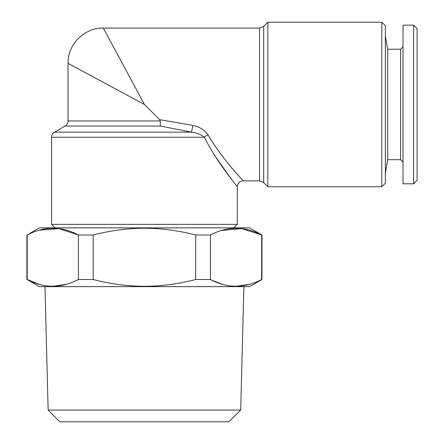 <?xml version="1.0" encoding="UTF-8"?>
<svg xmlns="http://www.w3.org/2000/svg" width="444" height="444" viewBox="0 0 444 444"><rect width="100%" height="100%" fill="white"/><g stroke="black" fill="none" stroke-linecap="round" stroke-linejoin="round"><path stroke-width="0.67" d="M402.997 46.881L400.643 49.234L400.643 159.707L387.695 159.707L387.695 49.234L385.364 36.008M413.575 183.805L413.575 25.136L402.997 25.136L402.997 183.805L413.575 183.805L417.099 180.275L417.099 28.666L413.575 25.136M233.755 227.877L237.279 224.353L51.582 224.353L51.582 137.246L204.301 137.246C217.998 164.297 237.534 186.408 237.279 186.741C237.407 186.252 217.943 164.202 204.301 137.246A5.877 2.115 152.8 0 1 208.086 134.904C204.462 129.887 199.45 126.734 193.04 125.452L159.624 119.664L144.433 104.473L68.037 63.337L144.433 104.473L103.297 28.077L144.433 104.473M381.84 22.2L381.84 186.741L385.364 183.217L385.364 25.724L381.84 22.2L267.837 22.2L267.837 186.741L263.681 182.584L259.524 180.863L259.524 28.077L103.297 28.077C84.454 27.595 67.555 44.494 68.037 63.337L68.037 120.962L160.256 120.962L159.624 119.664M193.04 125.452A5.877 0.427 104.8 0 0 191.503 132.157L160.334 126.052L65.096 126.052L54.523 132.157L191.503 132.157C196.487 132.695 200.755 134.393 204.301 137.246M215.212 156.294L230.536 177.983M237.168 186.602L237.279 186.741C237.629 183.178 239.588 181.219 243.157 180.863L259.524 180.863M48.146 410.045L59.901 421.8L228.965 421.8L240.715 410.045L48.146 410.045L44.977 286.641M27.212 235.004L39.244 227.877L249.617 227.877L261.96 235.004L261.96 279.515L249.617 286.641L39.244 286.641L27.212 279.515C44.2 288.467 61.272 288.467 78.438 279.515L78.438 235.004C61.455 226.052 44.378 226.052 27.212 235.004L27.212 279.515L39.205 284.31M249.695 284.299L236.036 286.302M222.416 284.31L212.01 280.297M261.96 279.515L261.649 279.515L261.649 235.004C244.666 226.052 227.589 226.052 210.423 235.004L195.66 235.004C178.96 230.625 161.882 228.366 144.433 228.216C127.178 228.333 110.101 230.597 93.201 235.004L93.201 279.515L78.438 279.515M210.423 235.004L210.423 279.515C227.406 288.467 244.483 288.467 261.649 279.515M210.423 279.515L195.66 279.515L195.66 235.004M93.201 279.515C110.101 283.921 127.178 286.18 144.433 286.302C161.882 286.152 178.96 283.894 195.66 279.515M261.96 235.004L241.542 228.549L221.356 230.525M93.201 235.004L78.438 235.004L58.852 228.616L39.166 230.22M66.483 284.299L52.825 286.302M208.086 134.904C222.932 160.401 243.295 180.369 243.157 180.863C243.423 180.514 222.993 160.484 208.086 134.904M160.334 126.052L160.256 120.962M267.837 22.2L263.681 26.357L263.681 182.584M387.695 159.707L385.364 172.932M400.643 159.707L402.997 162.06M68.037 120.962C67.965 123.182 66.983 124.875 65.096 126.052M54.523 132.157C52.636 133.328 51.654 135.026 51.582 137.246M237.279 224.353L237.279 186.741M240.715 410.045L243.884 286.641M26.901 235.004L26.901 279.515M263.681 26.357L259.524 28.077M381.84 186.741L267.837 186.741M55.106 227.877L51.582 224.353M400.643 49.234L387.695 49.234"/></g></svg>

